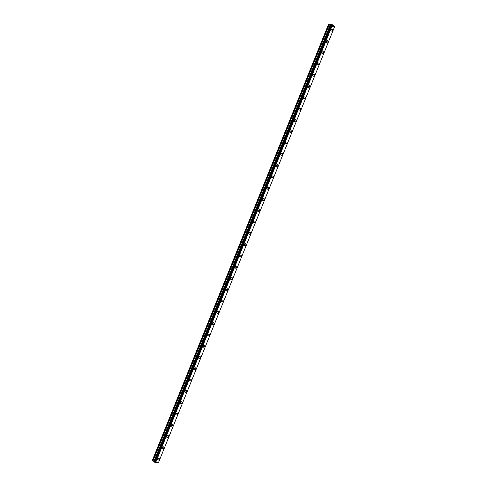 <?xml version="1.0" encoding="UTF-8"?>
<svg xmlns="http://www.w3.org/2000/svg" width="487" height="487" viewBox="0 0 487 487"><rect width="100%" height="100%" fill="white"/><g stroke="black" fill="none" stroke-linecap="round" stroke-linejoin="round"><path stroke-width="0.73" d="M332.469 29.19A1.126 0.657 -54 0 1 332.554 30.097A1.126 0.657 -54 0 1 331.148 31.004A1.126 0.657 -54 0 1 331.057 30.097A1.126 0.657 -54 0 1 332.469 29.19A1.126 0.657 -54 0 1 332.554 30.097A1.126 0.657 -54 0 1 331.148 31.004M327.909 40.476A1.126 0.657 -54 0 1 327.994 41.389A1.126 0.657 -54 0 1 326.582 42.296A1.126 0.657 -54 0 1 326.497 41.389A1.126 0.657 -54 0 1 327.909 40.476A1.126 0.657 -54 0 1 327.994 41.389A1.126 0.657 -54 0 1 326.582 42.296M323.344 51.768A1.126 0.657 -54 0 1 323.435 52.675A1.126 0.657 -54 0 1 322.023 53.588A1.126 0.657 -54 0 1 321.937 52.675A1.126 0.657 -54 0 1 323.344 51.768A1.126 0.657 -54 0 1 323.435 52.675A1.126 0.657 -54 0 1 322.023 53.588M318.784 63.06A1.126 0.657 -54 0 1 318.869 63.967A1.126 0.657 -54 0 1 317.463 64.874A1.126 0.657 -54 0 1 317.372 63.967A1.126 0.657 -54 0 1 318.784 63.06A1.126 0.657 -54 0 1 318.869 63.967A1.126 0.657 -54 0 1 317.463 64.874M314.218 74.347A1.126 0.657 -54 0 1 314.31 75.26A1.126 0.657 -54 0 1 312.897 76.167A1.126 0.657 -54 0 1 312.812 75.26A1.126 0.657 -54 0 1 314.225 74.347A1.126 0.657 -54 0 1 314.31 75.26A1.126 0.657 -54 0 1 312.897 76.167M309.659 85.639A1.126 0.657 -54 0 1 309.75 86.546A1.126 0.657 -54 0 1 308.338 87.453A1.126 0.657 -54 0 1 308.253 86.546A1.126 0.657 -54 0 1 309.659 85.639A1.126 0.657 -54 0 1 309.75 86.546A1.126 0.657 -54 0 1 308.338 87.459M305.099 96.931A1.126 0.657 -54 0 1 305.185 97.838A1.126 0.657 -54 0 1 303.778 98.745A1.126 0.657 -54 0 1 303.687 97.838A1.126 0.657 -54 0 1 305.099 96.931A1.126 0.657 -54 0 1 305.185 97.838A1.126 0.657 -54 0 1 303.778 98.745M300.54 108.217A1.126 0.657 -54 0 1 300.625 109.131A1.126 0.657 -54 0 1 299.213 110.038A1.126 0.657 -54 0 1 299.128 109.131A1.126 0.657 -54 0 1 300.54 108.217A1.126 0.657 -54 0 1 300.625 109.125A1.126 0.657 -54 0 1 299.213 110.038M295.974 119.51A1.126 0.657 -54 0 1 296.066 120.417A1.126 0.657 -54 0 1 294.653 121.324A1.126 0.657 -54 0 1 294.568 120.417A1.126 0.657 -54 0 1 295.974 119.51A1.126 0.657 -54 0 1 296.066 120.417A1.126 0.657 -54 0 1 294.653 121.324M291.415 130.802A1.126 0.657 -54 0 1 291.506 131.709A1.126 0.657 -54 0 1 290.094 132.616A1.126 0.657 -54 0 1 290.002 131.709A1.126 0.657 -54 0 1 291.415 130.802A1.126 0.657 -54 0 1 291.5 131.709A1.126 0.657 -54 0 1 290.094 132.616M286.855 142.088A1.126 0.657 -54 0 1 286.94 143.001A1.126 0.657 -54 0 1 285.528 143.909A1.126 0.657 -54 0 1 285.443 142.995A1.126 0.657 -54 0 1 286.855 142.088A1.126 0.657 -54 0 1 286.94 142.995A1.126 0.657 -54 0 1 285.528 143.909M282.29 153.381A1.126 0.657 -54 0 1 282.381 154.288A1.126 0.657 -54 0 1 280.969 155.195A1.126 0.657 -54 0 1 280.883 154.288A1.126 0.657 -54 0 1 282.29 153.381A1.126 0.657 -54 0 1 282.381 154.288A1.126 0.657 -54 0 1 280.969 155.195M277.815 165.58A1.126 0.657 -54 0 1 276.409 166.487A1.126 0.657 -54 0 1 276.318 165.58A1.126 0.657 -54 0 1 277.73 164.673A1.126 0.657 -54 0 1 277.815 165.58M277.73 164.673A1.126 0.657 -54 0 1 277.821 165.58A1.126 0.657 -54 0 1 276.409 166.487M273.17 175.959A1.126 0.657 -54 0 1 273.256 176.866A1.126 0.657 -54 0 1 271.843 177.779A1.126 0.657 -54 0 1 271.758 176.866A1.126 0.657 -54 0 1 273.17 175.959A1.126 0.657 -54 0 1 273.256 176.866A1.126 0.657 -54 0 1 271.849 177.779M268.605 187.252A1.126 0.657 -54 0 1 268.696 188.159A1.126 0.657 -54 0 1 267.284 189.066A1.126 0.657 -54 0 1 267.199 188.159A1.126 0.657 -54 0 1 268.605 187.252A1.126 0.657 -54 0 1 268.696 188.159A1.126 0.657 -54 0 1 267.284 189.066M264.045 198.538A1.126 0.657 -54 0 1 264.137 199.451A1.126 0.657 -54 0 1 262.724 200.358A1.126 0.657 -54 0 1 262.633 199.451A1.126 0.657 -54 0 1 264.045 198.538A1.126 0.657 -54 0 1 264.131 199.451A1.126 0.657 -54 0 1 262.724 200.358M259.486 209.83A1.126 0.657 -54 0 1 259.571 210.737A1.126 0.657 -54 0 1 258.165 211.65A1.126 0.657 -54 0 1 258.073 210.737A1.126 0.657 -54 0 1 259.486 209.83A1.126 0.657 -54 0 1 259.571 210.737A1.126 0.657 -54 0 1 258.159 211.644M254.92 221.122A1.126 0.657 -54 0 1 255.011 222.029A1.126 0.657 -54 0 1 253.599 222.936A1.126 0.657 -54 0 1 253.514 222.029A1.126 0.657 -54 0 1 254.92 221.122A1.126 0.657 -54 0 1 255.011 222.029A1.126 0.657 -54 0 1 253.599 222.936M250.361 232.409A1.126 0.657 -54 0 1 250.452 233.322A1.126 0.657 -54 0 1 249.04 234.229A1.126 0.657 -54 0 1 248.948 233.322A1.126 0.657 -54 0 1 250.361 232.409A1.126 0.657 -54 0 1 250.446 233.322A1.126 0.657 -54 0 1 249.04 234.229M245.801 243.701A1.126 0.657 -54 0 1 245.886 244.608A1.126 0.657 -54 0 1 244.474 245.515A1.126 0.657 -54 0 1 244.389 244.608A1.126 0.657 -54 0 1 245.801 243.701A1.126 0.657 -54 0 1 245.886 244.608A1.126 0.657 -54 0 1 244.48 245.521M241.235 254.993A1.126 0.657 -54 0 1 241.327 255.9A1.126 0.657 -54 0 1 239.914 256.807A1.126 0.657 -54 0 1 239.829 255.9A1.126 0.657 -54 0 1 241.235 254.993A1.126 0.657 -54 0 1 241.327 255.9A1.126 0.657 -54 0 1 239.914 256.807M236.676 266.279A1.126 0.657 -54 0 1 236.767 267.193A1.126 0.657 -54 0 1 235.355 268.1A1.126 0.657 -54 0 1 235.264 267.193A1.126 0.657 -54 0 1 236.676 266.279A1.126 0.657 -54 0 1 236.761 267.186A1.126 0.657 -54 0 1 235.355 268.1M232.116 277.572A1.126 0.657 -54 0 1 232.202 278.479A1.126 0.657 -54 0 1 230.795 279.386A1.126 0.657 -54 0 1 230.704 278.479A1.126 0.657 -54 0 1 232.116 277.572A1.126 0.657 -54 0 1 232.202 278.479A1.126 0.657 -54 0 1 230.789 279.386M227.551 288.864A1.126 0.657 -54 0 1 227.642 289.771A1.126 0.657 -54 0 1 226.23 290.678A1.126 0.657 -54 0 1 226.145 289.771A1.126 0.657 -54 0 1 227.551 288.864A1.126 0.657 -54 0 1 227.642 289.771A1.126 0.657 -54 0 1 226.23 290.678M222.991 300.15A1.126 0.657 -54 0 1 223.083 301.057A1.126 0.657 -54 0 1 221.67 301.97A1.126 0.657 -54 0 1 221.579 301.057A1.126 0.657 -54 0 1 222.991 300.15A1.126 0.657 -54 0 1 223.083 301.057A1.126 0.657 -54 0 1 221.67 301.97M218.432 311.443A1.126 0.657 -54 0 1 218.517 312.35A1.126 0.657 -54 0 1 217.105 313.257A1.126 0.657 -54 0 1 217.019 312.35A1.126 0.657 -54 0 1 218.432 311.443A1.126 0.657 -54 0 1 218.517 312.35A1.126 0.657 -54 0 1 217.111 313.257M213.866 322.729A1.126 0.657 -54 0 1 213.957 323.642A1.126 0.657 -54 0 1 212.545 324.549A1.126 0.657 -54 0 1 212.46 323.642A1.126 0.657 -54 0 1 213.872 322.729A1.126 0.657 -54 0 1 213.957 323.642A1.126 0.657 -54 0 1 212.545 324.549M209.307 334.021A1.126 0.657 -54 0 1 209.398 334.928A1.126 0.657 -54 0 1 207.986 335.835A1.126 0.657 -54 0 1 207.894 334.928A1.126 0.657 -54 0 1 209.307 334.021A1.126 0.657 -54 0 1 209.398 334.928A1.126 0.657 -54 0 1 207.986 335.841M204.747 345.313A1.126 0.657 -54 0 1 204.832 346.22A1.126 0.657 -54 0 1 203.42 347.128A1.126 0.657 -54 0 1 203.335 346.22A1.126 0.657 -54 0 1 204.747 345.313A1.126 0.657 -54 0 1 204.832 346.22A1.126 0.657 -54 0 1 203.426 347.128M200.187 356.6A1.126 0.657 -54 0 1 200.273 357.513A1.126 0.657 -54 0 1 198.86 358.42A1.126 0.657 -54 0 1 198.775 357.513A1.126 0.657 -54 0 1 200.187 356.6A1.126 0.657 -54 0 1 200.273 357.513A1.126 0.657 -54 0 1 198.86 358.42M195.622 367.892A1.126 0.657 -54 0 1 195.713 368.799A1.126 0.657 -54 0 1 194.301 369.712A1.126 0.657 -54 0 1 194.216 368.799A1.126 0.657 -54 0 1 195.622 367.892A1.126 0.657 -54 0 1 195.713 368.799A1.126 0.657 -54 0 1 194.301 369.706M191.062 379.184A1.126 0.657 -54 0 1 191.148 380.091A1.126 0.657 -54 0 1 189.741 380.998A1.126 0.657 -54 0 1 189.65 380.091A1.126 0.657 -54 0 1 191.062 379.184A1.126 0.657 -54 0 1 191.148 380.091A1.126 0.657 -54 0 1 189.741 380.998M186.588 391.378A1.126 0.657 -54 0 1 185.176 392.291A1.126 0.657 -54 0 1 185.09 391.384A1.126 0.657 -54 0 1 186.503 390.471A1.126 0.657 -54 0 1 186.588 391.378M186.503 390.471A1.126 0.657 -54 0 1 186.588 391.384A1.126 0.657 -54 0 1 185.176 392.291M181.937 401.763A1.126 0.657 -54 0 1 182.028 402.67A1.126 0.657 -54 0 1 180.616 403.577A1.126 0.657 -54 0 1 180.531 402.67A1.126 0.657 -54 0 1 181.937 401.763A1.126 0.657 -54 0 1 182.028 402.67A1.126 0.657 -54 0 1 180.616 403.577M177.378 413.049A1.126 0.657 -54 0 1 177.463 413.962A1.126 0.657 -54 0 1 176.057 414.869A1.126 0.657 -54 0 1 175.965 413.962A1.126 0.657 -54 0 1 177.378 413.055A1.126 0.657 -54 0 1 177.463 413.962A1.126 0.657 -54 0 1 176.057 414.869M172.818 424.341A1.126 0.657 -54 0 1 172.903 425.248A1.126 0.657 -54 0 1 171.491 426.162A1.126 0.657 -54 0 1 171.406 425.248A1.126 0.657 -54 0 1 172.818 424.341A1.126 0.657 -54 0 1 172.903 425.248A1.126 0.657 -54 0 1 171.491 426.162M168.252 435.634A1.126 0.657 -54 0 1 168.344 436.541A1.126 0.657 -54 0 1 166.931 437.448A1.126 0.657 -54 0 1 166.846 436.541A1.126 0.657 -54 0 1 168.252 435.634A1.126 0.657 -54 0 1 168.344 436.541A1.126 0.657 -54 0 1 166.931 437.448M163.693 446.92A1.126 0.657 -54 0 1 163.778 447.833A1.126 0.657 -54 0 1 162.372 448.74A1.126 0.657 -54 0 1 162.281 447.833A1.126 0.657 -54 0 1 163.693 446.92A1.126 0.657 -54 0 1 163.778 447.833A1.126 0.657 -54 0 1 162.372 448.74M159.133 458.212A1.126 0.657 -54 0 1 159.219 459.119A1.126 0.657 -54 0 1 157.806 460.032A1.126 0.657 -54 0 1 157.721 459.119A1.126 0.657 -54 0 1 159.133 458.212A1.126 0.657 -54 0 1 159.219 459.119A1.126 0.657 -54 0 1 157.806 460.032M154.58 462.157L155.627 462.65L158.464 462.65L334.654 26.572L331.069 26.304L328.524 24.35L331.842 24.35L334.654 26.572M154.574 462.157L330.764 26.079M154.647 461.986L330.789 25.854M328.524 24.35L152.334 460.428L154.598 461.938M332.384 25.647L331.933 25.446M332.104 25.446L331.513 25.239L332.067 25.647M332.457 25.677L331.513 25.245M331.684 25.677L331.075 25.239L331.641 25.586M331.635 25.622L331.081 25.245M330.758 25.817L154.574 461.901L330.758 25.817M154.878 462.382L331.063 26.304L154.884 462.382M155.627 462.65L331.811 26.566M155.584 462.632L331.769 26.554M155.523 462.607L331.708 26.529M152.334 460.544L328.518 24.466M154.933 462.4L331.123 26.316M154.811 462.352L331.002 26.268M154.598 462.193L330.789 26.115M154.574 461.81L330.764 25.726M154.525 461.743L330.71 25.659M154.062 461.408L330.247 25.324M153.935 461.341L330.119 25.257M153.003 461.006L329.188 24.922M152.875 460.939L329.06 24.861"/></g></svg>
